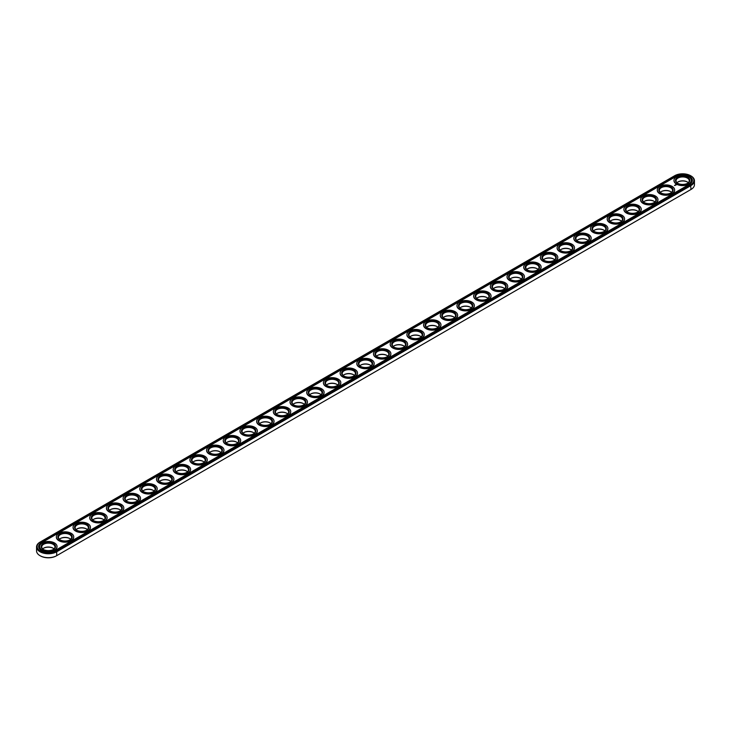<?xml version="1.0" encoding="UTF-8"?>
<svg xmlns="http://www.w3.org/2000/svg" width="731" height="731" viewBox="0 0 731 731"><rect width="100%" height="100%" fill="white"/><g stroke="black" fill="none" stroke-linecap="round" stroke-linejoin="round"><path stroke-width="1.1" d="M40.214 555.788A11.239 6.488 0 0 0 40.406 555.898A11.239 6.488 0 0 0 56.296 555.898L690.594 189.694A11.239 6.488 0 0 0 690.603 189.685L690.996 189.466A11.806 6.817 0 0 0 694.45 184.641L694.45 180.749A11.806 6.817 0 0 0 690.996 175.933A11.806 6.817 0 0 0 690.786 175.815M687.515 182.065A7.173 4.139 0 0 0 677.783 182.065M670.82 191.696A7.173 4.139 0 0 0 661.089 191.696M654.126 201.336A7.173 4.139 0 0 0 644.395 201.336M637.441 210.976A7.173 4.139 0 0 0 627.71 210.976M620.747 220.607A7.173 4.139 0 0 0 611.015 220.607M604.053 230.247A7.173 4.139 0 0 0 594.321 230.247M587.358 239.887A7.173 4.139 0 0 0 577.627 239.887M570.673 249.518A7.173 4.139 0 0 0 560.942 249.518M553.979 259.158A7.173 4.139 0 0 0 544.248 259.158M537.285 268.798A7.173 4.139 0 0 0 527.554 268.798M520.591 278.429A7.173 4.139 0 0 0 510.859 278.429M503.906 288.069A7.173 4.139 0 0 0 494.165 288.069M487.212 297.709A7.173 4.139 0 0 0 477.48 297.709M470.517 307.34A7.173 4.139 0 0 0 460.786 307.34M453.823 316.98A7.173 4.139 0 0 0 444.092 316.98M437.138 326.62A7.173 4.139 0 0 0 427.397 326.62M420.444 336.251A7.173 4.139 0 0 0 410.712 336.251M403.75 345.891A7.173 4.139 0 0 0 394.018 345.891M387.055 355.531A7.173 4.139 0 0 0 377.324 355.531M370.37 365.162A7.173 4.139 0 0 0 360.63 365.162M353.676 374.802A7.173 4.139 0 0 0 343.945 374.802M336.982 384.442A7.173 4.139 0 0 0 327.25 384.442M320.288 394.073A7.173 4.139 0 0 0 310.556 394.073M303.603 403.713A7.173 4.139 0 0 0 293.862 403.713M286.908 413.353A7.173 4.139 0 0 0 277.177 413.353M270.214 422.984A7.173 4.139 0 0 0 260.483 422.984M253.52 432.624A7.173 4.139 0 0 0 243.788 432.624M236.835 442.264A7.173 4.139 0 0 0 227.094 442.264M220.141 451.895A7.173 4.139 0 0 0 210.409 451.895M203.446 461.535A7.173 4.139 0 0 0 193.715 461.535M186.752 471.175A7.173 4.139 0 0 0 177.021 471.175M170.058 480.806A7.173 4.139 0 0 0 160.327 480.806M153.373 490.446A7.173 4.139 0 0 0 143.641 490.446M136.679 500.086A7.173 4.139 0 0 0 126.947 500.086M119.985 509.717A7.173 4.139 0 0 0 110.253 509.717M103.29 519.357A7.173 4.139 0 0 0 93.559 519.357M86.605 528.997A7.173 4.139 0 0 0 76.874 528.997M69.911 538.628A7.173 4.139 0 0 0 60.18 538.628M53.217 548.268A7.173 4.139 0 0 0 43.485 548.268M40.406 541.909L40.004 542.137L40.406 541.909A11.239 6.488 0 0 0 40.406 551.083A11.239 6.488 0 0 0 56.296 551.083L690.594 184.879A11.239 6.488 0 0 0 690.594 175.705A11.239 6.488 0 0 0 674.704 175.705L40.004 542.137A11.806 6.817 0 0 0 36.55 546.952L36.55 550.854A11.806 6.817 0 0 0 40.004 555.67A11.806 6.817 0 0 0 56.698 555.67L56.698 551.777L690.996 185.564A11.806 6.817 0 0 0 694.45 180.749M688.328 182.695A6.606 3.819 0 0 0 687.323 181.946A6.606 3.819 0 0 0 677.975 181.946A6.606 3.819 0 0 0 676.961 182.695M671.643 192.335A6.606 3.819 0 0 0 670.629 191.586A6.606 3.819 0 0 0 661.281 191.586A6.606 3.819 0 0 0 660.267 192.335M654.949 201.975A6.606 3.819 0 0 0 653.934 201.217A6.606 3.819 0 0 0 644.587 201.217A6.606 3.819 0 0 0 643.582 201.975M638.254 211.606A6.606 3.819 0 0 0 637.249 210.857A6.606 3.819 0 0 0 627.902 210.857A6.606 3.819 0 0 0 626.887 211.606M621.56 221.246A6.606 3.819 0 0 0 620.555 220.497A6.606 3.819 0 0 0 611.207 220.497A6.606 3.819 0 0 0 610.193 221.246M604.875 230.886A6.606 3.819 0 0 0 603.861 230.128A6.606 3.819 0 0 0 594.513 230.128A6.606 3.819 0 0 0 593.499 230.886M588.181 240.517A6.606 3.819 0 0 0 587.167 239.768A6.606 3.819 0 0 0 577.819 239.768A6.606 3.819 0 0 0 576.814 240.517M571.487 250.157A6.606 3.819 0 0 0 570.482 249.408A6.606 3.819 0 0 0 561.134 249.408A6.606 3.819 0 0 0 560.12 250.157M554.792 259.797A6.606 3.819 0 0 0 553.787 259.039A6.606 3.819 0 0 0 544.44 259.039A6.606 3.819 0 0 0 543.425 259.797M538.107 269.428A6.606 3.819 0 0 0 537.093 268.679A6.606 3.819 0 0 0 527.745 268.679A6.606 3.819 0 0 0 526.731 269.428M521.413 279.068A6.606 3.819 0 0 0 520.399 278.319A6.606 3.819 0 0 0 511.051 278.319A6.606 3.819 0 0 0 510.046 279.068M504.719 288.708A6.606 3.819 0 0 0 503.714 287.95A6.606 3.819 0 0 0 494.366 287.95A6.606 3.819 0 0 0 493.352 288.708M488.025 298.339A6.606 3.819 0 0 0 487.02 297.59A6.606 3.819 0 0 0 477.672 297.59A6.606 3.819 0 0 0 476.658 298.339M471.34 307.979A6.606 3.819 0 0 0 470.325 307.23A6.606 3.819 0 0 0 460.978 307.23A6.606 3.819 0 0 0 459.963 307.979M454.645 317.62A6.606 3.819 0 0 0 453.631 316.861A6.606 3.819 0 0 0 444.284 316.861A6.606 3.819 0 0 0 443.278 317.62M437.951 327.25A6.606 3.819 0 0 0 436.946 326.501A6.606 3.819 0 0 0 427.598 326.501A6.606 3.819 0 0 0 426.584 327.25M421.257 336.89A6.606 3.819 0 0 0 420.252 336.141A6.606 3.819 0 0 0 410.904 336.141A6.606 3.819 0 0 0 409.89 336.89M404.572 346.531A6.606 3.819 0 0 0 403.558 345.772A6.606 3.819 0 0 0 394.21 345.772A6.606 3.819 0 0 0 393.196 346.531M387.878 356.161A6.606 3.819 0 0 0 386.863 355.412A6.606 3.819 0 0 0 377.516 355.412A6.606 3.819 0 0 0 376.511 356.161M371.184 365.802A6.606 3.819 0 0 0 370.169 365.052A6.606 3.819 0 0 0 360.831 365.052A6.606 3.819 0 0 0 359.816 365.802M354.489 375.442A6.606 3.819 0 0 0 353.484 374.683A6.606 3.819 0 0 0 344.137 374.683A6.606 3.819 0 0 0 343.122 375.442M337.804 385.073A6.606 3.819 0 0 0 336.79 384.323A6.606 3.819 0 0 0 327.442 384.323A6.606 3.819 0 0 0 326.428 385.073M321.11 394.713A6.606 3.819 0 0 0 320.096 393.963A6.606 3.819 0 0 0 310.748 393.963A6.606 3.819 0 0 0 309.743 394.713M304.416 404.353A6.606 3.819 0 0 0 303.402 403.594A6.606 3.819 0 0 0 294.054 403.594A6.606 3.819 0 0 0 293.049 404.353M287.722 413.984A6.606 3.819 0 0 0 286.716 413.234A6.606 3.819 0 0 0 277.369 413.234A6.606 3.819 0 0 0 276.355 413.984M271.037 423.624A6.606 3.819 0 0 0 270.022 422.874A6.606 3.819 0 0 0 260.675 422.874A6.606 3.819 0 0 0 259.66 423.624M254.342 433.264A6.606 3.819 0 0 0 253.328 432.505A6.606 3.819 0 0 0 243.98 432.505A6.606 3.819 0 0 0 242.975 433.264M237.648 442.895A6.606 3.819 0 0 0 236.634 442.145A6.606 3.819 0 0 0 227.286 442.145A6.606 3.819 0 0 0 226.281 442.895M220.954 452.535A6.606 3.819 0 0 0 219.949 451.785A6.606 3.819 0 0 0 210.601 451.785A6.606 3.819 0 0 0 209.587 452.535M204.269 462.175A6.606 3.819 0 0 0 203.255 461.416A6.606 3.819 0 0 0 193.907 461.416A6.606 3.819 0 0 0 192.893 462.175M187.575 471.806A6.606 3.819 0 0 0 186.56 471.056A6.606 3.819 0 0 0 177.213 471.056A6.606 3.819 0 0 0 176.208 471.806M170.88 481.446A6.606 3.819 0 0 0 169.866 480.696A6.606 3.819 0 0 0 160.518 480.696A6.606 3.819 0 0 0 159.513 481.446M154.186 491.086A6.606 3.819 0 0 0 153.181 490.327A6.606 3.819 0 0 0 143.833 490.327A6.606 3.819 0 0 0 142.819 491.086M137.501 500.717A6.606 3.819 0 0 0 136.487 499.967A6.606 3.819 0 0 0 127.139 499.967A6.606 3.819 0 0 0 126.125 500.717M120.807 510.357A6.606 3.819 0 0 0 119.793 509.608A6.606 3.819 0 0 0 110.445 509.608A6.606 3.819 0 0 0 109.44 510.357M104.113 519.997A6.606 3.819 0 0 0 103.098 519.238A6.606 3.819 0 0 0 93.751 519.238A6.606 3.819 0 0 0 92.746 519.997M87.418 529.628A6.606 3.819 0 0 0 86.413 528.878A6.606 3.819 0 0 0 77.066 528.878A6.606 3.819 0 0 0 76.051 529.628M70.733 539.268A6.606 3.819 0 0 0 69.719 538.519A6.606 3.819 0 0 0 60.371 538.519A6.606 3.819 0 0 0 59.357 539.268M54.039 548.908A6.606 3.819 0 0 0 53.025 548.149A6.606 3.819 0 0 0 43.677 548.149A6.606 3.819 0 0 0 42.672 548.908M36.55 546.952A11.806 6.817 0 0 0 43.833 553.248A11.806 6.817 0 0 0 56.698 551.777L56.296 551.083M677.783 183.335A6.606 3.819 180 0 1 676.038 180.749A6.606 3.819 180 0 1 682.644 176.939A6.606 3.819 180 0 1 689.26 180.749A6.606 3.819 180 0 1 687.515 183.335M661.089 192.966A6.606 3.819 180 0 1 659.344 190.389A6.606 3.819 180 0 1 665.959 186.569A6.606 3.819 180 0 1 672.566 190.389A6.606 3.819 180 0 1 670.82 192.966M644.395 202.606A6.606 3.819 180 0 1 642.65 200.02A6.606 3.819 180 0 1 649.265 196.21A6.606 3.819 180 0 1 655.871 200.02A6.606 3.819 180 0 1 654.126 202.606M627.71 212.246A6.606 3.819 180 0 1 625.964 209.66A6.606 3.819 180 0 1 632.571 205.85A6.606 3.819 180 0 1 639.177 209.66A6.606 3.819 180 0 1 637.441 212.246M611.015 221.877A6.606 3.819 180 0 1 609.27 219.3A6.606 3.819 180 0 1 615.877 215.481A6.606 3.819 180 0 1 622.492 219.3A6.606 3.819 180 0 1 620.747 221.877M594.321 231.517A6.606 3.819 180 0 1 592.576 228.931A6.606 3.819 180 0 1 599.192 225.121A6.606 3.819 180 0 1 605.798 228.931A6.606 3.819 180 0 1 604.053 231.517M577.627 241.157A6.606 3.819 180 0 1 575.882 238.571A6.606 3.819 180 0 1 582.497 234.761A6.606 3.819 180 0 1 589.104 238.571A6.606 3.819 180 0 1 587.358 241.157M560.942 250.788A6.606 3.819 180 0 1 559.197 248.211A6.606 3.819 180 0 1 565.803 244.392A6.606 3.819 180 0 1 572.41 248.211A6.606 3.819 180 0 1 570.673 250.788M544.248 260.428A6.606 3.819 180 0 1 542.503 257.842A6.606 3.819 180 0 1 549.109 254.032A6.606 3.819 180 0 1 555.724 257.842A6.606 3.819 180 0 1 553.979 260.428M527.554 270.068A6.606 3.819 180 0 1 525.808 267.482A6.606 3.819 180 0 1 532.424 263.672A6.606 3.819 180 0 1 539.03 267.482A6.606 3.819 180 0 1 537.285 270.068M510.859 279.699A6.606 3.819 180 0 1 509.114 277.122A6.606 3.819 180 0 1 515.73 273.303A6.606 3.819 180 0 1 522.336 277.122A6.606 3.819 180 0 1 520.591 279.699M494.165 289.339A6.606 3.819 180 0 1 492.429 286.753A6.606 3.819 180 0 1 499.035 282.943A6.606 3.819 180 0 1 505.642 286.753A6.606 3.819 180 0 1 503.906 289.339M477.48 298.979A6.606 3.819 180 0 1 475.735 296.393A6.606 3.819 180 0 1 482.341 292.583A6.606 3.819 180 0 1 488.957 296.393A6.606 3.819 180 0 1 487.212 298.979M460.786 308.61A6.606 3.819 180 0 1 459.041 306.033A6.606 3.819 180 0 1 465.656 302.214A6.606 3.819 180 0 1 472.263 306.033A6.606 3.819 180 0 1 470.517 308.61M444.092 318.25A6.606 3.819 180 0 1 442.346 315.664A6.606 3.819 180 0 1 448.962 311.854A6.606 3.819 180 0 1 455.568 315.664A6.606 3.819 180 0 1 453.823 318.25M427.397 327.89A6.606 3.819 180 0 1 425.661 325.304A6.606 3.819 180 0 1 432.268 321.494A6.606 3.819 180 0 1 438.874 325.304A6.606 3.819 180 0 1 437.138 327.89M410.712 337.521A6.606 3.819 180 0 1 408.967 334.944A6.606 3.819 180 0 1 415.573 331.125A6.606 3.819 180 0 1 422.189 334.944A6.606 3.819 180 0 1 420.444 337.521M394.018 347.161A6.606 3.819 180 0 1 392.273 344.575A6.606 3.819 180 0 1 398.888 340.765A6.606 3.819 180 0 1 405.495 344.575A6.606 3.819 180 0 1 403.75 347.161M377.324 356.801A6.606 3.819 180 0 1 375.579 354.215A6.606 3.819 180 0 1 382.194 350.405A6.606 3.819 180 0 1 388.801 354.215A6.606 3.819 180 0 1 387.055 356.801M360.63 366.432A6.606 3.819 180 0 1 358.894 363.855A6.606 3.819 180 0 1 365.5 360.036A6.606 3.819 180 0 1 372.106 363.855A6.606 3.819 180 0 1 370.37 366.432M343.945 376.072A6.606 3.819 180 0 1 342.199 373.486A6.606 3.819 180 0 1 348.806 369.676A6.606 3.819 180 0 1 355.421 373.486A6.606 3.819 180 0 1 353.676 376.072M327.25 385.712A6.606 3.819 180 0 1 325.505 383.126A6.606 3.819 180 0 1 332.112 379.316A6.606 3.819 180 0 1 338.727 383.126A6.606 3.819 180 0 1 336.982 385.712M310.556 395.343A6.606 3.819 180 0 1 308.811 392.766A6.606 3.819 180 0 1 315.426 388.947A6.606 3.819 180 0 1 322.033 392.766A6.606 3.819 180 0 1 320.288 395.343M293.862 404.983A6.606 3.819 180 0 1 292.126 402.397A6.606 3.819 180 0 1 298.732 398.587A6.606 3.819 180 0 1 305.339 402.397A6.606 3.819 180 0 1 303.603 404.983M277.177 414.623A6.606 3.819 180 0 1 275.432 412.037A6.606 3.819 180 0 1 282.038 408.227A6.606 3.819 180 0 1 288.654 412.037A6.606 3.819 180 0 1 286.908 414.623M260.483 424.254A6.606 3.819 180 0 1 258.737 421.677A6.606 3.819 180 0 1 265.344 417.858A6.606 3.819 180 0 1 271.959 421.677A6.606 3.819 180 0 1 270.214 424.254M243.788 433.894A6.606 3.819 180 0 1 242.043 431.308A6.606 3.819 180 0 1 248.659 427.498A6.606 3.819 180 0 1 255.265 431.308A6.606 3.819 180 0 1 253.52 433.894M227.094 443.534A6.606 3.819 180 0 1 225.358 440.948A6.606 3.819 180 0 1 231.965 437.138A6.606 3.819 180 0 1 238.571 440.948A6.606 3.819 180 0 1 236.835 443.534M210.409 453.165A6.606 3.819 180 0 1 208.664 450.588A6.606 3.819 180 0 1 215.27 446.769A6.606 3.819 180 0 1 221.886 450.588A6.606 3.819 180 0 1 220.141 453.165M193.715 462.805A6.606 3.819 180 0 1 191.97 460.219A6.606 3.819 180 0 1 198.576 456.409A6.606 3.819 180 0 1 205.192 460.219A6.606 3.819 180 0 1 203.446 462.805M177.021 472.445A6.606 3.819 180 0 1 175.276 469.859A6.606 3.819 180 0 1 181.891 466.049A6.606 3.819 180 0 1 188.497 469.859A6.606 3.819 180 0 1 186.752 472.445M160.327 482.076A6.606 3.819 180 0 1 158.59 479.499A6.606 3.819 180 0 1 165.197 475.68A6.606 3.819 180 0 1 171.803 479.499A6.606 3.819 180 0 1 170.058 482.076M143.641 491.716A6.606 3.819 180 0 1 141.896 489.13A6.606 3.819 180 0 1 148.503 485.32A6.606 3.819 180 0 1 155.118 489.13A6.606 3.819 180 0 1 153.373 491.716M126.947 501.356A6.606 3.819 180 0 1 125.202 498.77A6.606 3.819 180 0 1 131.808 494.96A6.606 3.819 180 0 1 138.424 498.77A6.606 3.819 180 0 1 136.679 501.356M110.253 510.987A6.606 3.819 180 0 1 108.508 508.41A6.606 3.819 180 0 1 115.123 504.591A6.606 3.819 180 0 1 121.73 508.41A6.606 3.819 180 0 1 119.985 510.987M93.559 520.627A6.606 3.819 180 0 1 91.823 518.041A6.606 3.819 180 0 1 98.429 514.231A6.606 3.819 180 0 1 105.036 518.041A6.606 3.819 180 0 1 103.29 520.627M76.874 530.267A6.606 3.819 180 0 1 75.129 527.681A6.606 3.819 180 0 1 81.735 523.871A6.606 3.819 180 0 1 88.35 527.681A6.606 3.819 180 0 1 86.605 530.267M60.18 539.898A6.606 3.819 180 0 1 58.434 537.322A6.606 3.819 180 0 1 65.041 533.502A6.606 3.819 180 0 1 71.656 537.322A6.606 3.819 180 0 1 69.911 539.898M43.485 549.538A6.606 3.819 180 0 1 41.74 546.952A6.606 3.819 180 0 1 48.356 543.142A6.606 3.819 180 0 1 54.962 546.952A6.606 3.819 180 0 1 53.217 549.538M677.573 183.216L677.573 183.216A7.173 4.139 180 0 1 677.573 177.359A7.173 4.139 180 0 1 687.725 177.359A7.173 4.139 180 0 1 687.725 183.216A7.173 4.139 180 0 1 677.573 183.216M660.879 192.856L660.879 192.856A7.173 4.139 180 0 1 660.879 186.999A7.173 4.139 180 0 1 671.031 186.999A7.173 4.139 180 0 1 671.031 192.856A7.173 4.139 180 0 1 660.879 192.856M644.185 202.487L644.185 202.487A7.173 4.139 180 0 1 644.185 196.63A7.173 4.139 180 0 1 654.336 196.63A7.173 4.139 180 0 1 654.336 202.487A7.173 4.139 180 0 1 644.185 202.487M627.5 212.127L627.5 212.127A7.173 4.139 180 0 1 627.5 206.27A7.173 4.139 180 0 1 637.642 206.27A7.173 4.139 180 0 1 637.642 212.127A7.173 4.139 180 0 1 627.5 212.127M610.805 221.767L610.805 221.767A7.173 4.139 180 0 1 610.805 215.91A7.173 4.139 180 0 1 620.957 215.91A7.173 4.139 180 0 1 620.957 221.767A7.173 4.139 180 0 1 610.805 221.767M594.111 231.398L594.111 231.398A7.173 4.139 180 0 1 594.111 225.541A7.173 4.139 180 0 1 604.263 225.541A7.173 4.139 180 0 1 604.263 231.398A7.173 4.139 180 0 1 594.111 231.398M577.417 241.038L577.417 241.038A7.173 4.139 180 0 1 577.417 235.181A7.173 4.139 180 0 1 587.569 235.181A7.173 4.139 180 0 1 587.569 241.038A7.173 4.139 180 0 1 577.417 241.038M560.732 250.678L560.732 250.678A7.173 4.139 180 0 1 560.732 244.821A7.173 4.139 180 0 1 570.874 244.821A7.173 4.139 180 0 1 570.874 250.678A7.173 4.139 180 0 1 560.732 250.678M544.038 260.309L544.038 260.309A7.173 4.139 180 0 1 544.038 254.452A7.173 4.139 180 0 1 554.189 254.452A7.173 4.139 180 0 1 554.189 260.309A7.173 4.139 180 0 1 544.038 260.309M527.343 269.949L527.343 269.949A7.173 4.139 180 0 1 527.343 264.092A7.173 4.139 180 0 1 537.495 264.092A7.173 4.139 180 0 1 537.495 269.949A7.173 4.139 180 0 1 527.343 269.949M510.649 279.589L510.649 279.589A7.173 4.139 180 0 1 510.649 273.732A7.173 4.139 180 0 1 520.801 273.732A7.173 4.139 180 0 1 520.801 279.589A7.173 4.139 180 0 1 510.649 279.589M493.964 289.22L493.964 289.22A7.173 4.139 180 0 1 493.964 283.363A7.173 4.139 180 0 1 504.107 283.363A7.173 4.139 180 0 1 504.107 289.22A7.173 4.139 180 0 1 493.964 289.22M477.27 298.86L477.27 298.86A7.173 4.139 180 0 1 477.27 293.003A7.173 4.139 180 0 1 487.422 293.003A7.173 4.139 180 0 1 487.422 298.86A7.173 4.139 180 0 1 477.27 298.86M460.576 308.5L460.576 308.5A7.173 4.139 180 0 1 460.576 302.643A7.173 4.139 180 0 1 470.727 302.643A7.173 4.139 180 0 1 470.727 308.5A7.173 4.139 180 0 1 460.576 308.5M443.881 318.131L443.881 318.131A7.173 4.139 180 0 1 443.881 312.274A7.173 4.139 180 0 1 454.033 312.274A7.173 4.139 180 0 1 454.033 318.131A7.173 4.139 180 0 1 443.881 318.131M427.196 327.771L427.196 327.771A7.173 4.139 180 0 1 427.196 321.914A7.173 4.139 180 0 1 437.339 321.914A7.173 4.139 180 0 1 437.339 327.771A7.173 4.139 180 0 1 427.196 327.771M410.502 337.411L410.502 337.411A7.173 4.139 180 0 1 410.502 331.554A7.173 4.139 180 0 1 420.654 331.554A7.173 4.139 180 0 1 420.654 337.411A7.173 4.139 180 0 1 410.502 337.411M393.808 347.042L393.808 347.042A7.173 4.139 180 0 1 393.808 341.185A7.173 4.139 180 0 1 403.96 341.185A7.173 4.139 180 0 1 403.96 347.042A7.173 4.139 180 0 1 393.808 347.042M377.114 356.682L377.114 356.682A7.173 4.139 180 0 1 377.114 350.825A7.173 4.139 180 0 1 387.266 350.825A7.173 4.139 180 0 1 387.266 356.682A7.173 4.139 180 0 1 377.114 356.682M360.429 366.322L360.429 366.322A7.173 4.139 180 0 1 360.429 360.465A7.173 4.139 180 0 1 370.571 360.465A7.173 4.139 180 0 1 370.571 366.322A7.173 4.139 180 0 1 360.429 366.322M343.734 375.953L343.734 375.953A7.173 4.139 180 0 1 343.734 370.096A7.173 4.139 180 0 1 353.886 370.096A7.173 4.139 180 0 1 353.886 375.953A7.173 4.139 180 0 1 343.734 375.953M327.04 385.593L327.04 385.593A7.173 4.139 180 0 1 327.04 379.736A7.173 4.139 180 0 1 337.192 379.736A7.173 4.139 180 0 1 337.192 385.593A7.173 4.139 180 0 1 327.04 385.593M310.346 395.233L310.346 395.233A7.173 4.139 180 0 1 310.346 389.376A7.173 4.139 180 0 1 320.498 389.376A7.173 4.139 180 0 1 320.498 395.233A7.173 4.139 180 0 1 310.346 395.233M293.661 404.864L293.661 404.864A7.173 4.139 180 0 1 293.661 399.007A7.173 4.139 180 0 1 303.804 399.007A7.173 4.139 180 0 1 303.804 404.864A7.173 4.139 180 0 1 293.661 404.864M276.967 414.504L276.967 414.504A7.173 4.139 180 0 1 276.967 408.647A7.173 4.139 180 0 1 287.119 408.647A7.173 4.139 180 0 1 287.119 414.504A7.173 4.139 180 0 1 276.967 414.504M260.273 424.144L260.273 424.144A7.173 4.139 180 0 1 260.273 418.287A7.173 4.139 180 0 1 270.424 418.287A7.173 4.139 180 0 1 270.424 424.144A7.173 4.139 180 0 1 260.273 424.144M243.578 433.775L243.578 433.775A7.173 4.139 180 0 1 243.578 427.918A7.173 4.139 180 0 1 253.73 427.918A7.173 4.139 180 0 1 253.73 433.775A7.173 4.139 180 0 1 243.578 433.775M226.893 443.415L226.893 443.415A7.173 4.139 180 0 1 226.893 437.558A7.173 4.139 180 0 1 237.036 437.558A7.173 4.139 180 0 1 237.036 443.415A7.173 4.139 180 0 1 226.893 443.415M210.199 453.056L210.199 453.056A7.173 4.139 180 0 1 210.199 447.198A7.173 4.139 180 0 1 220.351 447.198A7.173 4.139 180 0 1 220.351 453.056A7.173 4.139 180 0 1 210.199 453.056M193.505 462.686L193.505 462.686A7.173 4.139 180 0 1 193.505 456.829A7.173 4.139 180 0 1 203.657 456.829A7.173 4.139 180 0 1 203.657 462.686A7.173 4.139 180 0 1 193.505 462.686M176.811 472.327L176.811 472.327A7.173 4.139 180 0 1 176.811 466.469A7.173 4.139 180 0 1 186.962 466.469A7.173 4.139 180 0 1 186.962 472.327A7.173 4.139 180 0 1 176.811 472.327M160.126 481.967L160.126 481.967A7.173 4.139 180 0 1 160.126 476.109A7.173 4.139 180 0 1 170.268 476.109A7.173 4.139 180 0 1 170.268 481.967A7.173 4.139 180 0 1 160.126 481.967M143.431 491.597L143.431 491.597A7.173 4.139 180 0 1 143.431 485.74A7.173 4.139 180 0 1 153.583 485.74A7.173 4.139 180 0 1 153.583 491.597A7.173 4.139 180 0 1 143.431 491.597M126.737 501.238L126.737 501.238A7.173 4.139 180 0 1 126.737 495.38A7.173 4.139 180 0 1 136.889 495.38A7.173 4.139 180 0 1 136.889 501.238A7.173 4.139 180 0 1 126.737 501.238M110.043 510.878L110.043 510.878A7.173 4.139 180 0 1 110.043 505.02A7.173 4.139 180 0 1 120.195 505.02A7.173 4.139 180 0 1 120.195 510.878A7.173 4.139 180 0 1 110.043 510.878M93.358 520.509L93.358 520.509A7.173 4.139 180 0 1 93.358 514.651A7.173 4.139 180 0 1 103.5 514.651A7.173 4.139 180 0 1 103.5 520.509A7.173 4.139 180 0 1 93.358 520.509M76.664 530.149L76.664 530.149A7.173 4.139 180 0 1 76.664 524.291A7.173 4.139 180 0 1 86.815 524.291A7.173 4.139 180 0 1 86.815 530.149A7.173 4.139 180 0 1 76.664 530.149M59.969 539.789L59.969 539.789A7.173 4.139 180 0 1 59.969 533.932A7.173 4.139 180 0 1 70.121 533.932A7.173 4.139 180 0 1 70.121 539.789A7.173 4.139 180 0 1 59.969 539.789M43.275 549.42L43.275 549.42A7.173 4.139 180 0 1 43.275 543.562A7.173 4.139 180 0 1 53.427 543.562A7.173 4.139 180 0 1 53.427 549.42A7.173 4.139 180 0 1 43.275 549.42M689.525 184.258A9.722 5.62 0 0 0 692.376 180.292A9.722 5.62 0 0 0 686.372 175.102A9.722 5.62 0 0 0 675.773 176.317L41.475 542.521A9.722 5.62 0 0 0 38.624 546.496A9.722 5.62 0 0 0 44.628 551.686A9.722 5.62 0 0 0 55.227 550.461L689.525 184.258M676.504 183.837A8.69 5.016 180 0 1 673.964 180.292A8.69 5.016 180 0 1 682.644 175.276A8.69 5.016 180 0 1 691.334 180.292A8.69 5.016 180 0 1 685.97 184.925A8.69 5.016 180 0 1 676.504 183.837M659.81 193.468A8.69 5.016 180 0 1 657.27 189.923A8.69 5.016 180 0 1 665.959 184.906A8.69 5.016 180 0 1 674.64 189.923A8.69 5.016 180 0 1 669.276 194.556A8.69 5.016 180 0 1 659.81 193.468M643.125 203.108A8.69 5.016 180 0 1 640.575 199.563A8.69 5.016 180 0 1 649.265 194.547A8.69 5.016 180 0 1 657.946 199.563A8.69 5.016 180 0 1 652.591 204.196A8.69 5.016 180 0 1 643.125 203.108M626.43 212.748A8.69 5.016 180 0 1 623.881 209.203A8.69 5.016 180 0 1 632.571 204.187A8.69 5.016 180 0 1 641.261 209.203A8.69 5.016 180 0 1 635.897 213.836A8.69 5.016 180 0 1 626.43 212.748M609.736 222.379A8.69 5.016 180 0 1 607.196 218.834A8.69 5.016 180 0 1 615.877 213.817A8.69 5.016 180 0 1 624.566 218.834A8.69 5.016 180 0 1 619.203 223.467A8.69 5.016 180 0 1 609.736 222.379M593.042 232.019A8.69 5.016 180 0 1 590.502 228.474A8.69 5.016 180 0 1 599.192 223.458A8.69 5.016 180 0 1 607.872 228.474A8.69 5.016 180 0 1 602.508 233.107A8.69 5.016 180 0 1 593.042 232.019M576.357 241.659A8.69 5.016 180 0 1 573.808 238.114A8.69 5.016 180 0 1 582.497 233.098A8.69 5.016 180 0 1 591.178 238.114A8.69 5.016 180 0 1 585.823 242.747A8.69 5.016 180 0 1 576.357 241.659M559.663 251.29A8.69 5.016 180 0 1 557.113 247.745A8.69 5.016 180 0 1 565.803 242.729A8.69 5.016 180 0 1 574.493 247.745A8.69 5.016 180 0 1 569.129 252.378A8.69 5.016 180 0 1 559.663 251.29M542.969 260.93A8.69 5.016 180 0 1 540.428 257.385A8.69 5.016 180 0 1 549.109 252.369A8.69 5.016 180 0 1 557.799 257.385A8.69 5.016 180 0 1 552.435 262.018A8.69 5.016 180 0 1 542.969 260.93M526.274 270.571A8.69 5.016 180 0 1 523.734 267.025A8.69 5.016 180 0 1 532.424 262.009A8.69 5.016 180 0 1 541.104 267.025A8.69 5.016 180 0 1 535.741 271.658A8.69 5.016 180 0 1 526.274 270.571M509.589 280.201A8.69 5.016 180 0 1 507.04 276.656A8.69 5.016 180 0 1 515.73 271.64A8.69 5.016 180 0 1 524.41 276.656A8.69 5.016 180 0 1 519.056 281.289A8.69 5.016 180 0 1 509.589 280.201M492.895 289.841A8.69 5.016 180 0 1 490.346 286.296A8.69 5.016 180 0 1 499.035 281.28A8.69 5.016 180 0 1 507.725 286.296A8.69 5.016 180 0 1 502.361 290.929A8.69 5.016 180 0 1 492.895 289.841M476.201 299.482A8.69 5.016 180 0 1 473.661 295.936A8.69 5.016 180 0 1 482.341 290.92A8.69 5.016 180 0 1 491.031 295.936A8.69 5.016 180 0 1 485.667 300.569A8.69 5.016 180 0 1 476.201 299.482M459.507 309.112A8.69 5.016 180 0 1 456.966 305.567A8.69 5.016 180 0 1 465.656 300.551A8.69 5.016 180 0 1 474.337 305.567A8.69 5.016 180 0 1 468.973 310.2A8.69 5.016 180 0 1 459.507 309.112M442.822 318.753A8.69 5.016 180 0 1 440.272 315.207A8.69 5.016 180 0 1 448.962 310.191A8.69 5.016 180 0 1 457.643 315.207A8.69 5.016 180 0 1 452.288 319.84A8.69 5.016 180 0 1 442.822 318.753M426.127 328.393A8.69 5.016 180 0 1 423.578 324.847A8.69 5.016 180 0 1 432.268 319.831A8.69 5.016 180 0 1 440.957 324.847A8.69 5.016 180 0 1 435.594 329.48A8.69 5.016 180 0 1 426.127 328.393M409.433 338.024A8.69 5.016 180 0 1 406.893 334.478A8.69 5.016 180 0 1 415.573 329.462A8.69 5.016 180 0 1 424.263 334.478A8.69 5.016 180 0 1 418.9 339.111A8.69 5.016 180 0 1 409.433 338.024M392.739 347.664A8.69 5.016 180 0 1 390.199 344.118A8.69 5.016 180 0 1 398.888 339.102A8.69 5.016 180 0 1 407.569 344.118A8.69 5.016 180 0 1 402.205 348.751A8.69 5.016 180 0 1 392.739 347.664M376.054 357.304A8.69 5.016 180 0 1 373.504 353.758A8.69 5.016 180 0 1 382.194 348.742A8.69 5.016 180 0 1 390.875 353.758A8.69 5.016 180 0 1 385.52 358.391A8.69 5.016 180 0 1 376.054 357.304M359.36 366.935A8.69 5.016 180 0 1 356.81 363.389A8.69 5.016 180 0 1 365.5 358.373A8.69 5.016 180 0 1 374.19 363.389A8.69 5.016 180 0 1 368.826 368.022A8.69 5.016 180 0 1 359.36 366.935M342.665 376.575A8.69 5.016 180 0 1 340.125 373.029A8.69 5.016 180 0 1 348.806 368.013A8.69 5.016 180 0 1 357.496 373.029A8.69 5.016 180 0 1 352.132 377.662A8.69 5.016 180 0 1 342.665 376.575M325.971 386.215A8.69 5.016 180 0 1 323.431 382.669A8.69 5.016 180 0 1 332.112 377.653A8.69 5.016 180 0 1 340.801 382.669A8.69 5.016 180 0 1 335.438 387.302A8.69 5.016 180 0 1 325.971 386.215M309.277 395.846A8.69 5.016 180 0 1 306.737 392.3A8.69 5.016 180 0 1 315.426 387.284A8.69 5.016 180 0 1 324.107 392.3A8.69 5.016 180 0 1 318.753 396.933A8.69 5.016 180 0 1 309.277 395.846M292.592 405.486A8.69 5.016 180 0 1 290.043 401.94A8.69 5.016 180 0 1 298.732 396.924A8.69 5.016 180 0 1 307.422 401.94A8.69 5.016 180 0 1 302.058 406.573A8.69 5.016 180 0 1 292.592 405.486M275.898 415.126A8.69 5.016 180 0 1 273.357 411.58A8.69 5.016 180 0 1 282.038 406.564A8.69 5.016 180 0 1 290.728 411.58A8.69 5.016 180 0 1 285.364 416.213A8.69 5.016 180 0 1 275.898 415.126M259.203 424.757A8.69 5.016 180 0 1 256.663 421.211A8.69 5.016 180 0 1 265.344 416.195A8.69 5.016 180 0 1 274.034 421.211A8.69 5.016 180 0 1 268.67 425.844A8.69 5.016 180 0 1 259.203 424.757M242.509 434.397A8.69 5.016 180 0 1 239.969 430.851A8.69 5.016 180 0 1 248.659 425.835A8.69 5.016 180 0 1 257.339 430.851A8.69 5.016 180 0 1 251.985 435.484A8.69 5.016 180 0 1 242.509 434.397M225.824 444.037A8.69 5.016 180 0 1 223.275 440.491A8.69 5.016 180 0 1 231.965 435.475A8.69 5.016 180 0 1 240.654 440.491A8.69 5.016 180 0 1 235.291 445.124A8.69 5.016 180 0 1 225.824 444.037M209.13 453.668A8.69 5.016 180 0 1 206.59 450.122A8.69 5.016 180 0 1 215.27 445.106A8.69 5.016 180 0 1 223.96 450.122A8.69 5.016 180 0 1 218.596 454.755A8.69 5.016 180 0 1 209.13 453.668M192.436 463.308A8.69 5.016 180 0 1 189.896 459.762A8.69 5.016 180 0 1 198.576 454.746A8.69 5.016 180 0 1 207.266 459.762A8.69 5.016 180 0 1 201.902 464.395A8.69 5.016 180 0 1 192.436 463.308M175.742 472.948A8.69 5.016 180 0 1 173.201 469.403A8.69 5.016 180 0 1 181.891 464.386A8.69 5.016 180 0 1 190.572 469.403A8.69 5.016 180 0 1 185.217 474.035A8.69 5.016 180 0 1 175.742 472.948M159.056 482.579A8.69 5.016 180 0 1 156.507 479.033A8.69 5.016 180 0 1 165.197 474.017A8.69 5.016 180 0 1 173.887 479.033A8.69 5.016 180 0 1 168.523 483.666A8.69 5.016 180 0 1 159.056 482.579M142.362 492.219A8.69 5.016 180 0 1 139.822 488.673A8.69 5.016 180 0 1 148.503 483.657A8.69 5.016 180 0 1 157.192 488.673A8.69 5.016 180 0 1 151.829 493.306A8.69 5.016 180 0 1 142.362 492.219M125.668 501.859A8.69 5.016 180 0 1 123.128 498.314A8.69 5.016 180 0 1 131.808 493.297A8.69 5.016 180 0 1 140.498 498.314A8.69 5.016 180 0 1 135.134 502.946A8.69 5.016 180 0 1 125.668 501.859M108.974 511.49A8.69 5.016 180 0 1 106.434 507.944A8.69 5.016 180 0 1 115.123 502.928A8.69 5.016 180 0 1 123.804 507.944A8.69 5.016 180 0 1 118.449 512.577A8.69 5.016 180 0 1 108.974 511.49M92.289 521.13A8.69 5.016 180 0 1 89.739 517.585A8.69 5.016 180 0 1 98.429 512.568A8.69 5.016 180 0 1 107.119 517.585A8.69 5.016 180 0 1 101.755 522.217A8.69 5.016 180 0 1 92.289 521.13M75.595 530.77A8.69 5.016 180 0 1 73.054 527.225A8.69 5.016 180 0 1 81.735 522.208A8.69 5.016 180 0 1 90.425 527.225A8.69 5.016 180 0 1 85.061 531.857A8.69 5.016 180 0 1 75.595 530.77M58.9 540.401A8.69 5.016 180 0 1 56.36 536.856A8.69 5.016 180 0 1 65.041 531.839A8.69 5.016 180 0 1 73.73 536.856A8.69 5.016 180 0 1 68.367 541.488A8.69 5.016 180 0 1 58.9 540.401M42.206 550.041A8.69 5.016 180 0 1 39.666 546.496A8.69 5.016 180 0 1 48.356 541.479A8.69 5.016 180 0 1 57.036 546.496A8.69 5.016 180 0 1 51.682 551.128A8.69 5.016 180 0 1 42.206 550.041M692.367 180.438A9.722 5.62 0 0 0 686.245 175.376A9.722 5.62 0 0 0 675.773 176.628L41.475 542.831A9.722 5.62 0 0 0 38.633 546.651M691.334 180.438A8.69 5.016 180 0 1 691.334 180.594A8.69 5.016 180 0 1 685.97 185.226A8.69 5.016 180 0 1 676.504 184.139A8.69 5.016 180 0 1 673.964 180.594A8.69 5.016 180 0 1 673.964 180.438M674.64 190.078A8.69 5.016 180 0 1 674.64 190.234A8.69 5.016 180 0 1 669.276 194.866A8.69 5.016 180 0 1 659.81 193.779A8.69 5.016 180 0 1 657.27 190.234A8.69 5.016 180 0 1 657.27 190.078M657.946 199.718A8.69 5.016 180 0 1 657.946 199.874A8.69 5.016 180 0 1 652.591 204.506A8.69 5.016 180 0 1 643.125 203.419A8.69 5.016 180 0 1 640.575 199.874A8.69 5.016 180 0 1 640.584 199.718M641.251 209.349A8.69 5.016 180 0 1 641.261 209.505A8.69 5.016 180 0 1 635.897 214.137A8.69 5.016 180 0 1 626.43 213.05A8.69 5.016 180 0 1 623.881 209.505A8.69 5.016 180 0 1 623.89 209.349M624.566 218.989A8.69 5.016 180 0 1 624.566 219.145A8.69 5.016 180 0 1 619.203 223.777A8.69 5.016 180 0 1 609.736 222.69A8.69 5.016 180 0 1 607.196 219.145A8.69 5.016 180 0 1 607.196 218.989M607.872 228.629A8.69 5.016 180 0 1 607.872 228.785A8.69 5.016 180 0 1 602.508 233.417A8.69 5.016 180 0 1 593.042 232.33A8.69 5.016 180 0 1 590.502 228.785A8.69 5.016 180 0 1 590.502 228.629M591.178 238.26A8.69 5.016 180 0 1 591.178 238.416A8.69 5.016 180 0 1 585.823 243.048A8.69 5.016 180 0 1 576.357 241.961A8.69 5.016 180 0 1 573.808 238.416A8.69 5.016 180 0 1 573.817 238.26M574.484 247.9A8.69 5.016 180 0 1 574.493 248.056A8.69 5.016 180 0 1 569.129 252.688A8.69 5.016 180 0 1 559.663 251.601A8.69 5.016 180 0 1 557.113 248.056A8.69 5.016 180 0 1 557.123 247.9M557.799 257.54A8.69 5.016 180 0 1 557.799 257.696A8.69 5.016 180 0 1 552.435 262.328A8.69 5.016 180 0 1 542.969 261.241A8.69 5.016 180 0 1 540.428 257.696A8.69 5.016 180 0 1 540.428 257.54M541.104 267.171A8.69 5.016 180 0 1 541.104 267.327A8.69 5.016 180 0 1 535.741 271.959A8.69 5.016 180 0 1 526.274 270.872A8.69 5.016 180 0 1 523.734 267.327A8.69 5.016 180 0 1 523.734 267.171M524.41 276.811A8.69 5.016 180 0 1 524.41 276.967A8.69 5.016 180 0 1 519.056 281.599A8.69 5.016 180 0 1 509.589 280.512A8.69 5.016 180 0 1 507.04 276.967A8.69 5.016 180 0 1 507.049 276.811M507.716 286.451A8.69 5.016 180 0 1 507.725 286.607A8.69 5.016 180 0 1 502.361 291.24A8.69 5.016 180 0 1 492.895 290.152A8.69 5.016 180 0 1 490.346 286.607A8.69 5.016 180 0 1 490.355 286.451M491.031 296.082A8.69 5.016 180 0 1 491.031 296.238A8.69 5.016 180 0 1 485.667 300.87A8.69 5.016 180 0 1 476.201 299.783A8.69 5.016 180 0 1 473.661 296.238A8.69 5.016 180 0 1 473.661 296.082M474.337 305.722A8.69 5.016 180 0 1 474.337 305.878A8.69 5.016 180 0 1 468.973 310.511A8.69 5.016 180 0 1 459.507 309.423A8.69 5.016 180 0 1 456.966 305.878A8.69 5.016 180 0 1 456.966 305.722M457.643 315.363A8.69 5.016 180 0 1 457.643 315.518A8.69 5.016 180 0 1 452.288 320.151A8.69 5.016 180 0 1 442.822 319.063A8.69 5.016 180 0 1 440.272 315.518A8.69 5.016 180 0 1 440.281 315.363M440.948 324.993A8.69 5.016 180 0 1 440.957 325.149A8.69 5.016 180 0 1 435.594 329.782A8.69 5.016 180 0 1 426.127 328.694A8.69 5.016 180 0 1 423.578 325.149A8.69 5.016 180 0 1 423.587 324.993M424.263 334.634A8.69 5.016 180 0 1 424.263 334.789A8.69 5.016 180 0 1 418.9 339.422A8.69 5.016 180 0 1 409.433 338.334A8.69 5.016 180 0 1 406.893 334.789A8.69 5.016 180 0 1 406.893 334.634M407.569 344.274A8.69 5.016 180 0 1 407.569 344.429A8.69 5.016 180 0 1 402.205 349.062A8.69 5.016 180 0 1 392.739 347.974A8.69 5.016 180 0 1 390.199 344.429A8.69 5.016 180 0 1 390.199 344.274M390.875 353.905A8.69 5.016 180 0 1 390.875 354.06A8.69 5.016 180 0 1 385.52 358.693A8.69 5.016 180 0 1 376.054 357.605A8.69 5.016 180 0 1 373.504 354.06A8.69 5.016 180 0 1 373.514 353.905M374.181 363.545A8.69 5.016 180 0 1 374.19 363.7A8.69 5.016 180 0 1 368.826 368.333A8.69 5.016 180 0 1 359.36 367.245A8.69 5.016 180 0 1 356.81 363.7A8.69 5.016 180 0 1 356.819 363.545M357.486 373.185A8.69 5.016 180 0 1 357.496 373.34A8.69 5.016 180 0 1 352.132 377.973A8.69 5.016 180 0 1 342.665 376.885A8.69 5.016 180 0 1 340.125 373.34A8.69 5.016 180 0 1 340.125 373.185M340.801 382.816A8.69 5.016 180 0 1 340.801 382.971A8.69 5.016 180 0 1 335.438 387.604A8.69 5.016 180 0 1 325.971 386.516A8.69 5.016 180 0 1 323.431 382.971A8.69 5.016 180 0 1 323.431 382.816M324.107 392.456A8.69 5.016 180 0 1 324.107 392.611A8.69 5.016 180 0 1 318.753 397.244A8.69 5.016 180 0 1 309.277 396.156A8.69 5.016 180 0 1 306.737 392.611A8.69 5.016 180 0 1 306.737 392.456M307.413 402.096A8.69 5.016 180 0 1 307.422 402.251A8.69 5.016 180 0 1 302.058 406.884A8.69 5.016 180 0 1 292.592 405.796A8.69 5.016 180 0 1 290.043 402.251A8.69 5.016 180 0 1 290.052 402.096M290.719 411.727A8.69 5.016 180 0 1 290.728 411.882A8.69 5.016 180 0 1 285.364 416.515A8.69 5.016 180 0 1 275.898 415.427A8.69 5.016 180 0 1 273.357 411.882A8.69 5.016 180 0 1 273.357 411.727M274.034 421.367A8.69 5.016 180 0 1 274.034 421.522A8.69 5.016 180 0 1 268.67 426.155A8.69 5.016 180 0 1 259.203 425.067A8.69 5.016 180 0 1 256.663 421.522A8.69 5.016 180 0 1 256.663 421.367M257.339 431.007A8.69 5.016 180 0 1 257.339 431.162A8.69 5.016 180 0 1 251.985 435.795A8.69 5.016 180 0 1 242.509 434.707A8.69 5.016 180 0 1 239.969 431.162A8.69 5.016 180 0 1 239.969 431.007M240.645 440.638A8.69 5.016 180 0 1 240.654 440.793A8.69 5.016 180 0 1 235.291 445.426A8.69 5.016 180 0 1 225.824 444.338A8.69 5.016 180 0 1 223.275 440.793A8.69 5.016 180 0 1 223.284 440.638M223.951 450.278A8.69 5.016 180 0 1 223.96 450.433A8.69 5.016 180 0 1 218.596 455.066A8.69 5.016 180 0 1 209.13 453.978A8.69 5.016 180 0 1 206.59 450.433A8.69 5.016 180 0 1 206.59 450.278M207.266 459.918A8.69 5.016 180 0 1 207.266 460.073A8.69 5.016 180 0 1 201.902 464.706A8.69 5.016 180 0 1 192.436 463.618A8.69 5.016 180 0 1 189.896 460.073A8.69 5.016 180 0 1 189.896 459.918M190.572 469.549A8.69 5.016 180 0 1 190.572 469.704A8.69 5.016 180 0 1 185.217 474.337A8.69 5.016 180 0 1 175.742 473.249A8.69 5.016 180 0 1 173.201 469.704A8.69 5.016 180 0 1 173.201 469.549M173.877 479.189A8.69 5.016 180 0 1 173.887 479.344A8.69 5.016 180 0 1 168.523 483.977A8.69 5.016 180 0 1 159.056 482.889A8.69 5.016 180 0 1 156.507 479.344A8.69 5.016 180 0 1 156.516 479.189M157.183 488.829A8.69 5.016 180 0 1 157.192 488.984A8.69 5.016 180 0 1 151.829 493.617A8.69 5.016 180 0 1 142.362 492.53A8.69 5.016 180 0 1 139.822 488.984A8.69 5.016 180 0 1 139.822 488.829M140.498 498.46A8.69 5.016 180 0 1 140.498 498.615A8.69 5.016 180 0 1 135.134 503.248A8.69 5.016 180 0 1 125.668 502.16A8.69 5.016 180 0 1 123.128 498.615A8.69 5.016 180 0 1 123.128 498.46M123.804 508.1A8.69 5.016 180 0 1 123.804 508.255A8.69 5.016 180 0 1 118.449 512.888A8.69 5.016 180 0 1 108.974 511.801A8.69 5.016 180 0 1 106.434 508.255A8.69 5.016 180 0 1 106.434 508.1M107.11 517.74A8.69 5.016 180 0 1 107.119 517.895A8.69 5.016 180 0 1 101.755 522.528A8.69 5.016 180 0 1 92.289 521.441A8.69 5.016 180 0 1 89.739 517.895A8.69 5.016 180 0 1 89.749 517.74M90.416 527.371A8.69 5.016 180 0 1 90.425 527.526A8.69 5.016 180 0 1 85.061 532.159A8.69 5.016 180 0 1 75.595 531.072A8.69 5.016 180 0 1 73.054 527.526A8.69 5.016 180 0 1 73.054 527.371M73.73 537.011A8.69 5.016 180 0 1 73.73 537.166A8.69 5.016 180 0 1 68.367 541.799A8.69 5.016 180 0 1 58.9 540.712A8.69 5.016 180 0 1 56.36 537.166A8.69 5.016 180 0 1 56.36 537.011M57.036 546.651A8.69 5.016 180 0 1 57.036 546.806A8.69 5.016 180 0 1 51.682 551.439A8.69 5.016 180 0 1 42.206 550.352A8.69 5.016 180 0 1 39.666 546.806A8.69 5.016 180 0 1 39.666 546.651M676.422 184.852L675.572 184.632L676.422 184.852M675.645 185.098L675.106 185.098L675.645 185.098M675.033 185.51L674.457 185.418L675.033 185.51M690.996 189.466L690.594 184.879"/></g></svg>

